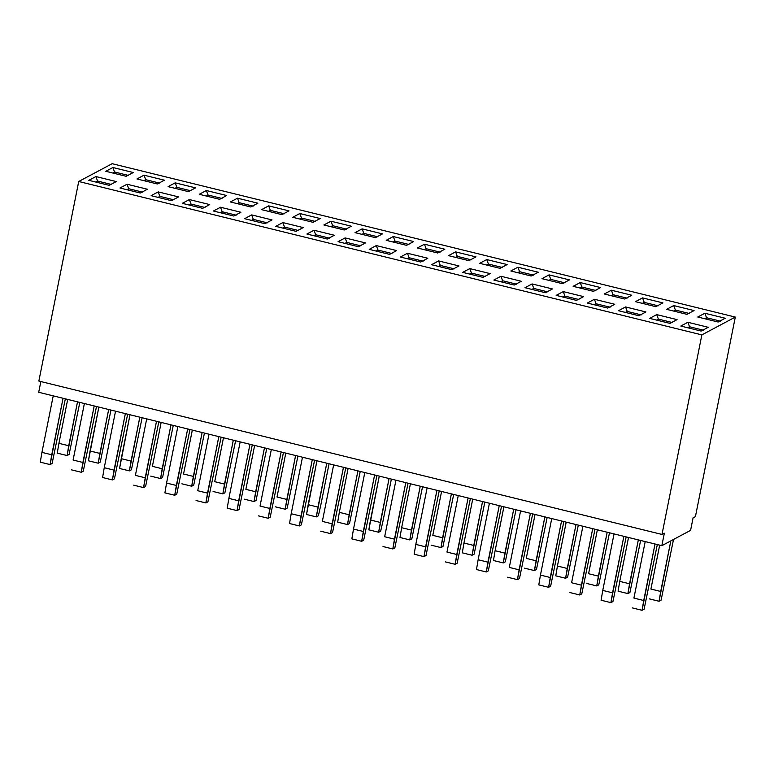 <?xml version="1.0" encoding="UTF-8"?>
<svg xmlns="http://www.w3.org/2000/svg" width="774" height="774" viewBox="0 0 774 774"><rect width="100%" height="100%" fill="white"/><g stroke="black" fill="none" stroke-linecap="round" stroke-linejoin="round"><path stroke-width="1.16" d="M693.078 517.893L695.42 516.645L735.3 317.079L701.863 334.89L661.993 534.447L664.334 533.209L661.838 545.68L690.592 530.364L693.078 517.893L690.592 530.364L661.838 545.68L664.334 533.209L661.993 534.447L701.863 334.89L735.3 317.079L695.42 516.645L693.078 517.893M38.855 381.06L78.725 181.493L112.162 163.691L735.3 317.079L112.162 163.691L78.725 181.493L701.863 334.89L78.725 181.493L38.855 381.06L661.993 534.447L38.855 381.06M38.7 392.283L40.848 381.553L38.7 392.283L661.838 545.68L38.7 392.283M680.791 326.057L687.873 322.284L708.239 327.296L701.147 331.069L680.791 326.057L701.147 331.069L708.239 327.296L687.873 322.284L680.791 326.057M649.628 318.385L656.72 314.612L677.086 319.623L669.994 323.397L649.628 318.385L669.994 323.397L677.086 319.623L656.72 314.612L649.628 318.385M618.474 310.713L625.566 306.939L645.922 311.951L638.84 315.724L618.474 310.713L638.84 315.724L645.922 311.951L625.566 306.939L618.474 310.713M587.321 303.05L594.403 299.267L614.769 304.279L607.677 308.062L587.321 303.05L607.677 308.062L614.769 304.279L594.403 299.267L587.321 303.05M556.158 295.378L563.249 291.604L583.606 296.616L576.524 300.389L556.158 295.378L576.524 300.389L583.606 296.616L563.249 291.604L556.158 295.378M525.004 287.705L532.086 283.932L552.452 288.944L545.37 292.717L525.004 287.705L545.37 292.717L552.452 288.944L532.086 283.932L525.004 287.705M493.851 280.033L500.933 276.26L521.299 281.272L514.207 285.055L493.851 280.033L514.207 285.055L521.299 281.272L500.933 276.26L493.851 280.033M462.688 272.371L469.779 268.597L490.136 273.609L483.053 277.382L462.688 272.371L483.053 277.382L490.136 273.609L469.779 268.597L462.688 272.371M431.534 264.698L438.616 260.925L458.982 265.937L451.89 269.71L431.534 264.698L451.89 269.71L458.982 265.937L438.616 260.925L431.534 264.698M400.371 257.026L407.463 253.253L427.829 258.264L420.737 262.038L400.371 257.026L420.737 262.038L427.829 258.264L407.463 253.253L400.371 257.026M369.217 249.363L376.309 245.581L396.665 250.592L389.583 254.375L369.217 249.363L389.583 254.375L396.665 250.592L376.309 245.581L369.217 249.363M338.064 241.691L345.146 237.918L365.512 242.93L358.42 246.703L338.064 241.691L358.42 246.703L365.512 242.93L345.146 237.918L338.064 241.691M306.901 234.019L313.992 230.246L334.358 235.257L327.267 239.031L306.901 234.019L327.267 239.031L334.358 235.257L313.992 230.246L306.901 234.019M275.747 226.347L282.839 222.573L303.195 227.585L296.113 231.358L275.747 226.347L296.113 231.358L303.195 227.585L282.839 222.573L275.747 226.347M244.594 218.684L251.676 214.901L272.042 219.922L264.95 223.696L244.594 218.684L264.95 223.696L272.042 219.922L251.676 214.901L244.594 218.684M213.43 211.012L220.522 207.238L240.888 212.25L233.796 216.023L213.43 211.012L233.796 216.023L240.888 212.25L220.522 207.238L213.43 211.012M182.277 203.339L189.369 199.566L209.725 204.578L202.643 208.351L182.277 203.339L202.643 208.351L209.725 204.578L189.369 199.566L182.277 203.339M151.124 195.677L158.206 191.894L178.571 196.906L171.48 200.689L151.124 195.677L171.48 200.689L178.571 196.906L158.206 191.894L151.124 195.677M119.96 188.005L127.052 184.231L147.418 189.243L140.326 193.016L119.96 188.005L140.326 193.016L147.418 189.243L127.052 184.231L119.96 188.005M88.807 180.332L95.899 176.559L116.255 181.571L109.173 185.344L88.807 180.332L109.173 185.344L116.255 181.571L95.899 176.559L88.807 180.332M697.771 317.011L704.862 313.238L725.219 318.249L718.137 322.023L697.771 317.011L718.137 322.023L725.219 318.249L704.862 313.238L697.771 317.011M666.617 309.339L673.699 305.566L694.065 310.577L686.973 314.35L666.617 309.339L686.973 314.35L694.065 310.577L673.699 305.566L666.617 309.339M635.454 301.667L642.546 297.893L662.912 302.905L655.82 306.678L635.454 301.667L655.82 306.678L662.912 302.905L642.546 297.893L635.454 301.667M604.301 294.004L611.392 290.221L631.748 295.242L624.666 299.016L604.301 294.004L624.666 299.016L631.748 295.242L611.392 290.221L604.301 294.004M573.147 286.332L580.229 282.558L600.595 287.57L593.503 291.343L573.147 286.332L593.503 291.343L600.595 287.57L580.229 282.558L573.147 286.332M541.984 278.659L549.076 274.886L569.441 279.898L562.35 283.671L541.984 278.659L562.35 283.671L569.441 279.898L549.076 274.886L541.984 278.659M510.83 270.987L517.922 267.214L538.278 272.225L531.196 276.008L510.83 270.987L531.196 276.008L538.278 272.225L517.922 267.214L510.83 270.987M479.677 263.324L486.759 259.551L507.125 264.563L500.033 268.336L479.677 263.324L500.033 268.336L507.125 264.563L486.759 259.551L479.677 263.324M448.514 255.652L455.605 251.879L475.971 256.891L468.88 260.664L448.514 255.652L468.88 260.664L475.971 256.891L455.605 251.879L448.514 255.652M417.36 247.98L424.452 244.207L444.808 249.218L437.726 252.992L417.36 247.98L437.726 252.992L444.808 249.218L424.452 244.207L417.36 247.98M386.207 240.317L393.289 236.534L413.655 241.546L406.563 245.329L386.207 240.317L406.563 245.329L413.655 241.546L393.289 236.534L386.207 240.317M355.043 232.645L362.135 228.872L382.491 233.883L375.409 237.657L355.043 232.645L375.409 237.657L382.491 233.883L362.135 228.872L355.043 232.645M323.89 224.973L330.972 221.2L351.338 226.211L344.256 229.984L323.89 224.973L344.256 229.984L351.338 226.211L330.972 221.2L323.89 224.973M292.736 217.3L299.819 213.527L320.184 218.539L313.093 222.322L292.736 217.3L313.093 222.322L320.184 218.539L299.819 213.527L292.736 217.3M261.573 209.638L268.665 205.865L289.021 210.876L281.939 214.65L261.573 209.638L281.939 214.65L289.021 210.876L268.665 205.865L261.573 209.638M230.42 201.966L237.502 198.192L257.868 203.204L250.776 206.977L230.42 201.966L250.776 206.977L257.868 203.204L237.502 198.192L230.42 201.966M199.257 194.293L206.348 190.52L226.714 195.532L219.623 199.305L199.257 194.293L219.623 199.305L226.714 195.532L206.348 190.52L199.257 194.293M168.103 186.631L175.195 182.848L195.551 187.859L188.469 191.642L168.103 186.631L188.469 191.642L195.551 187.859L175.195 182.848L168.103 186.631M136.95 178.958L144.032 175.185L164.398 180.197L157.306 183.97L136.95 178.958L157.306 183.97L164.398 180.197L144.032 175.185L136.95 178.958M105.786 171.286L112.878 167.513L133.244 172.525L126.152 176.298L105.786 171.286L126.152 176.298L133.244 172.525L112.878 167.513L105.786 171.286M112.704 172.989L114.552 172.002L112.878 167.513L114.552 172.002L128.532 175.446L114.552 172.002L114.271 173.376L114.552 172.002L112.704 172.989M143.858 180.661L145.706 179.674L144.032 175.185L145.706 179.674L159.696 183.119L145.706 179.674L145.435 181.048L145.706 179.674L143.858 180.661M175.011 188.324L176.869 187.347L175.195 182.848L176.869 187.347L190.849 190.781L176.869 187.347L176.588 188.711L176.869 187.347L175.011 188.324M206.174 195.996L208.022 195.009L206.348 190.52L208.022 195.009L222.003 198.454L208.022 195.009L207.751 196.383L208.022 195.009L206.174 195.996M237.328 203.668L239.176 202.682L237.502 198.192L239.176 202.682L253.166 206.126L239.176 202.682L238.905 204.055L239.176 202.682L237.328 203.668M268.481 211.341L270.339 210.354L268.665 205.865L270.339 210.354L284.319 213.788L270.339 210.354L270.058 211.728L270.339 210.354L268.481 211.341M299.644 219.003L301.492 218.016L299.819 213.527L301.492 218.016L315.473 221.461L301.492 218.016L301.221 219.39L301.492 218.016L299.644 219.003M330.798 226.676L332.646 225.689L330.972 221.2L332.646 225.689L346.636 229.133L332.646 225.689L332.375 227.063L332.646 225.689L330.798 226.676M361.951 234.348L363.809 233.361L362.135 228.872L363.809 233.361L377.789 236.805L363.809 233.361L363.528 234.735L363.809 233.361L361.951 234.348M393.115 242.01L394.963 241.033L393.289 236.534L394.963 241.033L408.943 244.468L394.963 241.033L394.692 242.397L394.963 241.033L393.115 242.01M424.268 249.683L426.116 248.696L424.452 244.207L426.116 248.696L440.106 252.14L426.116 248.696L425.845 250.07L426.116 248.696L424.268 249.683M455.431 257.355L457.279 256.368L455.605 251.879L457.279 256.368L471.26 259.812L457.279 256.368L456.999 257.742L457.279 256.368L455.431 257.355M486.585 265.027L488.433 264.04L486.759 259.551L488.433 264.04L502.413 267.485L488.433 264.04L488.162 265.414L488.433 264.04L486.585 265.027M517.738 272.69L519.586 271.703L517.922 267.214L519.586 271.703L533.576 275.147L519.586 271.703L519.315 273.077L519.586 271.703L517.738 272.69M548.901 280.362L550.749 279.375L549.076 274.886L550.749 279.375L564.73 282.82L550.749 279.375L550.469 280.749L550.749 279.375L548.901 280.362M580.055 288.034L581.903 287.048L580.229 282.558L581.903 287.048L595.883 290.492L581.903 287.048L581.632 288.421L581.903 287.048L580.055 288.034M611.208 295.697L613.056 294.72L611.392 290.221L613.056 294.72L627.046 298.154L613.056 294.72L612.785 296.094L613.056 294.72L611.208 295.697M642.372 303.369L644.22 302.382L642.546 297.893L644.22 302.382L658.2 305.827L644.22 302.382L643.939 303.756L644.22 302.382L642.372 303.369M673.525 311.042L675.373 310.055L673.699 305.566L675.373 310.055L689.363 313.499L675.373 310.055L675.102 311.429L675.373 310.055L673.525 311.042M704.679 318.714L706.536 317.727L704.862 313.238L706.536 317.727L720.517 321.171L706.536 317.727L706.256 319.101L706.536 317.727L704.679 318.714M95.715 182.035L97.563 181.048L95.899 176.559L97.563 181.048L111.553 184.493L97.563 181.048L97.292 182.422L97.563 181.048L95.715 182.035M126.878 189.707L128.726 188.721L127.052 184.231L128.726 188.721L142.706 192.165L128.726 188.721L128.445 190.094L128.726 188.721L126.878 189.707M158.031 197.37L159.879 196.393L158.206 191.894L159.879 196.393L173.86 199.827L159.879 196.393L159.608 197.757L159.879 196.393L158.031 197.37M189.185 205.042L191.033 204.055L189.369 199.566L191.033 204.055L205.023 207.5L191.033 204.055L190.762 205.429L191.033 204.055L189.185 205.042M220.348 212.715L222.196 211.728L220.522 207.238L222.196 211.728L236.176 215.172L222.196 211.728L221.915 213.102L222.196 211.728L220.348 212.715M251.502 220.377L253.35 219.4L251.676 214.901L253.35 219.4L267.33 222.835L253.35 219.4L253.079 220.774L253.35 219.4L251.502 220.377M282.655 228.049L284.503 227.063L282.839 222.573L284.503 227.063L298.493 230.507L284.503 227.063L284.232 228.436L284.503 227.063L282.655 228.049M313.818 235.722L315.666 234.735L313.992 230.246L315.666 234.735L329.647 238.179L315.666 234.735L315.386 236.109L315.666 234.735L313.818 235.722M344.972 243.394L346.82 242.407L345.146 237.918L346.82 242.407L360.81 245.851L346.82 242.407L346.549 243.781L346.82 242.407L344.972 243.394M376.125 251.057L377.983 250.079L376.309 245.581L377.983 250.079L391.963 253.514L377.983 250.079L377.702 251.444L377.983 250.079L376.125 251.057M407.288 258.729L409.136 257.742L407.463 253.253L409.136 257.742L423.117 261.186L409.136 257.742L408.866 259.116L409.136 257.742L407.288 258.729M438.442 266.401L440.29 265.414L438.616 260.925L440.29 265.414L454.28 268.859L440.29 265.414L440.019 266.788L440.29 265.414L438.442 266.401M469.595 274.073L471.453 273.087L469.779 268.597L471.453 273.087L485.433 276.521L471.453 273.087L471.173 274.46L471.453 273.087L469.595 274.073M500.759 281.736L502.607 280.749L500.933 276.26L502.607 280.749L516.587 284.193L502.607 280.749L502.336 282.123L502.607 280.749L500.759 281.736M531.912 289.408L533.76 288.421L532.086 283.932L533.76 288.421L547.75 291.866L533.76 288.421L533.489 289.795L533.76 288.421L531.912 289.408M563.066 297.081L564.923 296.094L563.249 291.604L564.923 296.094L578.904 299.538L564.923 296.094L564.643 297.468L564.923 296.094L563.066 297.081M594.229 304.743L596.077 303.766L594.403 299.267L596.077 303.766L610.057 307.201L596.077 303.766L595.806 305.13L596.077 303.766L594.229 304.743M625.382 312.415L627.23 311.429L625.566 306.939L627.23 311.429L641.22 314.873L627.23 311.429L626.959 312.802L627.23 311.429L625.382 312.415M656.546 320.088L658.393 319.101L656.72 314.612L658.393 319.101L672.374 322.545L658.393 319.101L658.113 320.475L658.393 319.101L656.546 320.088M687.699 327.76L689.547 326.773L687.873 322.284L689.547 326.773L703.527 330.217L689.547 326.773L689.276 328.147L689.547 326.773L687.699 327.76M612.573 592.836L610.909 602.636L612.95 601.553L626.166 536.895L612.95 601.553L610.909 602.636L623.863 536.334L612.573 592.836L602.762 590.427L614.053 533.915L602.762 590.427L612.573 592.836M601.098 600.227L602.762 590.427L601.098 600.227L610.909 602.636L601.098 600.227M245.861 489.342L255.672 491.761L264.447 447.856L254.017 501.562L256.049 500.478L266.749 448.427L256.049 500.478L254.017 501.562L255.672 491.761L245.861 489.342L254.636 445.437L245.861 489.342M152.391 466.335L162.201 468.754L170.977 424.849L160.547 478.555L162.579 477.471L173.279 425.41L162.579 477.471L160.547 478.555L162.201 468.754L152.391 466.335L161.166 422.43L152.391 466.335M550.256 577.501L548.602 587.302L550.633 586.218L563.849 521.56L550.633 586.218L548.602 587.302L561.547 520.989L550.256 577.501L540.446 575.082L551.736 518.58L540.446 575.082L550.256 577.501M538.791 584.883L540.446 575.082L538.791 584.883L548.602 587.302L538.791 584.883M526.272 558.373L536.082 560.782L544.857 516.887L534.428 570.583L536.459 569.5L547.16 517.448L536.459 569.5L534.428 570.583L536.082 560.782L526.272 558.373L535.047 514.468L526.272 558.373M588.588 573.708L598.399 576.127L607.174 532.222L596.744 585.928L598.776 584.844L609.477 532.793L598.776 584.844L596.744 585.928L598.399 576.127L588.588 573.708L597.364 529.803L588.588 573.708M650.905 589.053L660.715 591.462L670.816 540.891L659.051 601.263L661.093 600.179L673.525 539.459L661.093 600.179L659.051 601.263L660.715 591.462L650.905 589.053L659.671 545.148L650.905 589.053M629.552 583.789L627.898 593.59L629.93 592.507L640.63 540.455L629.93 592.507L627.898 593.59L638.327 539.894L629.552 583.789L619.742 581.38L628.517 537.475L619.742 581.38L629.552 583.789M618.087 591.181L619.742 581.38L618.087 591.181L627.898 593.59L618.087 591.181M567.245 568.455L565.581 578.255L567.613 577.172L578.313 525.12L567.613 577.172L565.581 578.255L576.011 524.549L567.245 568.455L557.425 566.036L566.2 522.14L557.425 566.036L567.245 568.455M555.771 575.837L557.425 566.036L555.771 575.837L565.581 578.255L555.771 575.837M571.599 582.754L581.419 585.173L592.71 528.661L579.755 594.974L581.787 593.89L595.013 529.232L581.787 593.89L579.755 594.974L581.419 585.173L571.599 582.754L582.89 526.243L571.599 582.754M633.916 598.089L643.726 600.508L655.017 543.996L642.072 610.309L644.103 609.225L657.319 544.567L644.103 609.225L642.072 610.309L643.726 600.508L633.916 598.089L645.206 541.587L633.916 598.089M68.731 445.737L67.077 455.538L69.109 454.454L79.809 402.403L69.109 454.454L67.077 455.538L77.506 401.841L68.731 445.737L58.921 443.328L67.696 399.423L58.921 443.328L68.731 445.737M57.257 453.129L58.921 443.328L57.257 453.129L67.077 455.538L57.257 453.129M183.544 474.007L193.365 476.416L202.13 432.521L191.7 486.217L193.732 485.134L204.433 433.082L193.732 485.134L191.7 486.217L193.365 476.416L183.544 474.007L192.32 430.102L183.544 474.007M214.708 481.67L224.518 484.089L233.293 440.183L222.854 493.889L224.895 492.806L235.596 440.754L224.895 492.806L222.854 493.889L224.518 484.089L214.708 481.67L223.473 437.774L214.708 481.67M277.015 497.014L286.835 499.433L295.6 455.528L285.171 509.224L287.202 508.141L297.903 456.089L287.202 508.141L285.171 509.224L286.835 499.433L277.015 497.014L285.79 453.109L277.015 497.014M119.573 468.464L130.003 414.758L121.237 458.663L131.048 461.081L139.823 417.176L129.384 470.882L131.425 469.799L142.116 417.747L131.425 469.799L129.384 470.882L119.573 468.464L129.384 470.882L131.048 461.081L121.237 458.663L119.573 468.464M88.42 460.791L98.849 407.095L90.074 451L99.885 453.409L108.66 409.504L98.23 463.21L100.262 462.126L110.963 410.075L100.262 462.126L98.23 463.21L88.42 460.791L98.23 463.21L99.885 453.409L90.074 451L88.42 460.791M432.801 535.356L442.612 537.775L451.387 493.87L440.957 547.576L442.989 546.492L453.69 494.441L442.989 546.492L440.957 547.576L442.612 537.775L432.801 535.356L441.577 491.461L432.801 535.356M391.373 479.106L383.004 520.999L391.373 479.106M368.83 529.822L379.26 476.116L370.485 520.022L380.305 522.44L389.07 478.535L378.641 532.241L380.673 531.158L383.004 520.999L380.673 531.158L378.641 532.241L368.83 529.822L378.641 532.241L380.305 522.44L370.485 520.022L368.83 529.822M329.066 463.761L320.688 505.654L329.066 463.761M306.514 514.487L316.943 460.782L308.178 504.687L317.988 507.096L326.763 463.191L316.324 516.897L318.366 515.813L320.688 505.654L318.366 515.813L316.324 516.897L306.514 514.487L316.324 516.897L317.988 507.096L308.178 504.687L306.514 514.487M349.142 514.768L347.487 524.569L349.519 523.485L360.22 471.434L349.519 523.485L347.487 524.569L357.917 470.863L349.142 514.768L339.331 512.349L348.107 468.454L339.331 512.349L349.142 514.768M337.677 522.15L339.331 512.349L337.677 522.15L347.487 524.569L337.677 522.15M411.458 530.103L409.794 539.904L411.836 538.82L422.536 486.769L411.836 538.82L409.794 539.904L420.234 486.207L411.458 530.103L401.648 527.694L410.413 483.789L401.648 527.694L411.458 530.103M399.984 537.495L401.648 527.694L399.984 537.495L409.794 539.904L399.984 537.495M487.949 562.166L486.285 571.957L488.317 570.873L501.542 506.215L488.317 570.873L486.285 571.957L499.24 505.654L487.949 562.166L478.129 559.747L489.42 503.235L478.129 559.747L487.949 562.166M476.474 569.548L478.129 559.747L476.474 569.548L486.285 571.957L476.474 569.548M504.929 553.12L503.274 562.921L505.306 561.837L516.006 509.776L505.306 561.837L503.274 562.921L513.704 509.215L504.929 553.12L495.118 550.701L503.893 506.796L495.118 550.701L504.929 553.12M493.454 560.502L495.118 550.701L493.454 560.502L503.274 562.921L493.454 560.502M509.292 567.419L519.102 569.828L530.393 513.326L517.438 579.629L519.48 578.546L532.696 513.888L519.48 578.546L517.438 579.629L519.102 569.828L509.292 567.419L520.583 510.908L509.292 567.419M473.775 545.447L472.111 555.248L474.143 554.165L484.843 502.113L474.143 554.165L472.111 555.248L482.541 501.542L473.775 545.447L463.955 543.029L472.73 499.124L463.955 543.029L473.775 545.447M462.301 552.829L463.955 543.029L462.301 552.829L472.111 555.248L462.301 552.829M425.632 546.821L423.968 556.622L426.01 555.539L439.226 490.88L426.01 555.539L423.968 556.622L436.923 490.31L425.632 546.821L415.822 544.403L427.113 487.901L415.822 544.403L425.632 546.821M414.158 554.203L415.822 544.403L414.158 554.203L423.968 556.622L414.158 554.203M446.975 552.075L456.786 554.494L468.077 497.982L455.131 564.294L457.163 563.211L470.379 498.553L457.163 563.211L455.131 564.294L456.786 554.494L446.975 552.075L458.266 495.563L446.975 552.075M363.316 531.486L361.661 541.287L363.693 540.204L376.909 475.536L363.693 540.204L361.661 541.287L374.606 474.975L363.316 531.486L353.505 529.068L364.796 472.556L353.505 529.068L363.316 531.486M351.841 538.868L353.505 529.068L351.841 538.868L361.661 541.287L351.841 538.868M384.659 536.74L394.479 539.149L405.769 482.647L392.815 548.95L394.846 547.866L408.072 483.208L394.846 547.866L392.815 548.95L394.479 539.149L384.659 536.74L395.949 480.228L384.659 536.74M300.999 516.142L299.344 525.943L301.376 524.859L314.602 460.201L301.376 524.859L299.344 525.943L312.299 459.63L300.999 516.142L291.188 513.733L302.479 457.221L291.188 513.733L300.999 516.142M289.534 523.524L291.188 513.733L289.534 523.524L299.344 525.943L289.534 523.524M322.352 521.395L332.162 523.814L343.453 467.303L330.498 533.615L332.539 532.531L345.755 467.873L332.539 532.531L330.498 533.615L332.162 523.814L322.352 521.395L333.642 464.893L322.352 521.395M238.692 500.807L237.028 510.608L239.06 509.524L252.285 444.866L239.06 509.524L237.028 510.608L249.983 444.295L238.692 500.807L228.872 498.388L240.172 441.877L228.872 498.388L238.692 500.807M227.217 508.189L228.872 498.388L227.217 508.189L237.028 510.608L227.217 508.189M197.718 490.716L207.529 493.135L218.829 436.623L205.874 502.936L207.906 501.852L221.122 437.194L207.906 501.852L205.874 502.936L207.529 493.135L197.718 490.716L209.009 434.214L197.718 490.716M260.035 506.061L269.845 508.47L281.136 451.968L268.191 518.27L270.223 517.187L283.439 452.529L270.223 517.187L268.191 518.27L269.845 508.47L260.035 506.061L271.326 449.549L260.035 506.061M176.375 485.462L174.721 495.263L176.753 494.18L189.969 429.522L176.753 494.18L174.721 495.263L187.666 428.96L176.375 485.462L166.565 483.053L177.856 426.542L166.565 483.053L176.375 485.462M164.901 492.854L166.565 483.053L164.901 492.854L174.721 495.263L164.901 492.854M114.059 470.128L112.404 479.928L114.436 478.845L127.652 414.187L114.436 478.845L112.404 479.928L125.349 413.616L114.059 470.128L104.248 467.709L115.539 411.197L104.248 467.709L114.059 470.128M102.594 477.51L104.248 467.709L102.594 477.51L112.404 479.928L102.594 477.51M135.402 475.381L145.222 477.8L156.512 421.288L143.558 487.601L145.589 486.517L158.815 421.849L145.589 486.517L143.558 487.601L145.222 477.8L135.402 475.381L146.702 418.869L135.402 475.381M51.752 454.783L50.087 464.584L52.119 463.5L65.345 398.842L52.119 463.5L50.087 464.584L63.042 398.281L51.752 454.783L41.931 452.374L53.222 395.862L41.931 452.374L51.752 454.783M40.277 462.175L41.931 452.374L40.277 462.175L50.087 464.584L40.277 462.175M73.095 460.046L82.905 462.455L94.196 405.944L81.251 472.256L83.282 471.173L96.498 406.514L83.282 471.173L81.251 472.256L82.905 462.455L73.095 460.046L84.385 403.535L73.095 460.046M244.197 499.143L254.017 501.562L244.197 499.143M150.727 476.136L160.547 478.555L150.727 476.136M524.617 568.174L534.428 570.583L524.617 568.174M586.924 583.509L596.744 585.928L586.924 583.509M649.241 598.844L659.051 601.263L649.241 598.844M569.945 592.555L579.755 594.974L569.945 592.555M632.261 607.89L642.072 610.309L632.261 607.89M181.89 483.808L191.7 486.217L181.89 483.808M213.043 491.471L222.854 493.889L213.043 491.471M275.36 506.815L285.171 509.224L275.36 506.815M431.147 545.157L440.957 547.576L431.147 545.157M507.628 577.22L517.438 579.629L507.628 577.22M445.311 561.876L455.131 564.294L445.311 561.876M383.004 546.541L392.815 548.95L383.004 546.541M320.688 531.196L330.498 533.615L320.688 531.196M196.064 500.517L205.874 502.936L196.064 500.517M258.371 515.861L268.191 518.27L258.371 515.861M133.747 485.182L143.558 487.601L133.747 485.182M71.431 469.837L81.251 472.256L71.431 469.837"/></g></svg>
